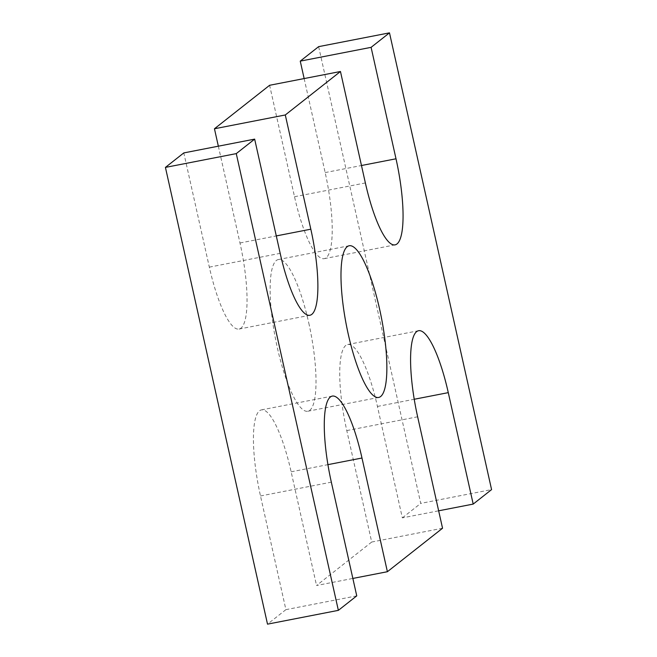 <?xml version="1.0" encoding="UTF-8"?>
<svg xmlns="http://www.w3.org/2000/svg" width="657" height="657" viewBox="0 0 657 657"><rect width="100%" height="100%" fill="white"/><g stroke="black" fill="none" stroke-linecap="round" stroke-linejoin="round"><path stroke-width="0.49" stroke-dasharray="3.29 2.46" d="M218.346 146.191L239.986 242.983A75.383 17.468 -101 0 1 239.066 329.058A75.383 17.468 -101 0 1 209.337 267.136L183.804 152.917M304.15 78.561L325.166 172.577A75.383 17.468 -101 0 1 324.246 258.653A75.383 17.468 -101 0 1 294.517 196.73L269.608 85.287M318.637 46.647L420.735 503.385L491.576 489.596M442.547 528.236L371.706 542.033L346.789 430.581A75.383 17.468 -101 0 1 347.709 344.514A75.383 17.468 -101 0 1 377.438 406.437L402.347 517.88L438.654 510.809M402.347 517.88L420.735 503.385M371.706 542.033L316.543 585.502L352.85 578.439M356.751 595.866L285.902 609.655L260.492 495.961A75.383 17.468 -101 0 1 261.404 409.894A75.383 17.468 -101 0 1 291.133 471.808L316.543 585.502M285.902 609.655L267.514 624.15M308.782 323.022A77.271 17.903 -101 0 1 307.846 411.241A77.271 17.903 -101 0 1 275.497 338.815A77.271 17.903 -101 0 1 278.313 259.548A77.271 17.903 -101 0 1 308.782 323.022M209.337 267.136L280.186 253.347M239.986 242.983L276.293 235.92M294.517 196.73L365.366 182.942M325.166 172.577L361.473 165.515M377.438 406.437L414.23 399.267M346.789 430.581L417.638 416.793M291.133 471.808L327.925 464.647M260.492 495.961L331.333 482.172M239.066 329.058L309.915 315.261M324.246 258.653L395.095 244.856M347.709 344.514L418.558 330.717M261.404 409.894L332.253 396.097M307.846 411.241L378.687 397.452M278.313 259.548L349.154 245.759"/><path stroke-width="0.99" d="M254.653 139.12L236.265 153.615L338.363 610.353L356.751 595.866L331.333 482.172A75.383 17.468 -101 0 1 332.253 396.097A75.383 17.468 -101 0 1 361.982 458.019L387.392 571.713L442.547 528.236L417.638 416.793A75.383 17.468 -101 0 1 418.558 330.717A75.383 17.468 -101 0 1 448.279 392.64L473.196 504.083L491.576 489.596L389.486 32.85L371.098 47.345L396.007 158.789A75.383 17.468 -101 0 1 395.095 244.856A75.383 17.468 -101 0 1 365.366 182.942L340.457 71.498L285.294 114.967L310.827 229.194A75.383 17.468 -101 0 1 309.915 315.261A75.383 17.468 -101 0 1 280.186 253.347L254.653 139.12L183.804 152.917L165.424 167.404L236.265 153.615M218.346 146.191L214.453 128.764L285.294 114.967M214.453 128.764L269.608 85.287L340.457 71.498M304.15 78.561L300.249 61.134L371.098 47.345M300.249 61.134L318.637 46.647L389.486 32.85M438.654 510.809L473.196 504.083M352.85 578.439L387.392 571.713M165.424 167.404L267.514 624.15L338.363 610.353M379.631 309.225A77.271 17.903 -101 0 1 378.687 397.452A77.271 17.903 -101 0 1 346.346 325.026A77.271 17.903 -101 0 1 349.154 245.759A77.271 17.903 -101 0 1 379.631 309.225M276.293 235.92L310.827 229.194M361.473 165.515L396.007 158.789M414.23 399.267L448.279 392.64M327.925 464.647L361.982 458.019"/></g></svg>
